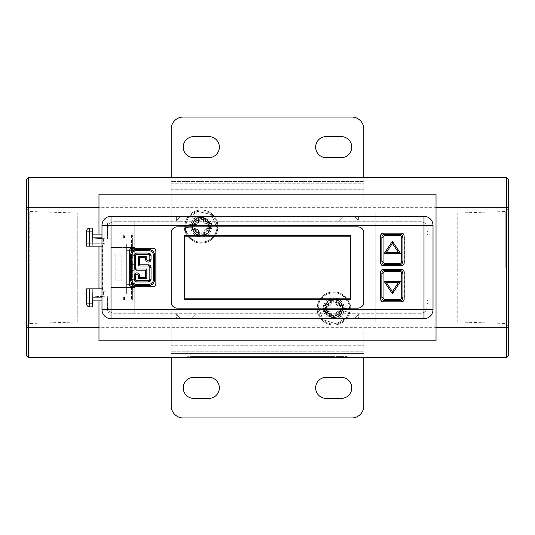 <?xml version="1.0" encoding="UTF-8"?>
<svg xmlns="http://www.w3.org/2000/svg" width="535" height="535" viewBox="0 0 535 535"><rect width="100%" height="100%" fill="white"/><g stroke="black" fill="none" stroke-linecap="round" stroke-linejoin="round"><path stroke-width="0.4" stroke-dasharray="2.67 2.01" d="M111.012 318.659L423.987 318.659A9.028 9.028 0 0 0 433.016 309.631L433.016 225.369A9.028 9.028 0 0 0 423.987 216.341L111.012 216.341A9.028 9.028 0 0 0 101.984 225.369L101.984 309.631A9.028 9.028 0 0 0 111.012 318.659M195.877 315.048L195.877 318.659L176.617 318.659L195.877 318.659L195.877 314.145L195.877 315.048L176.617 315.048L176.617 314.145L195.877 314.145L176.617 314.145L177.219 314.145L177.219 315.048L177.219 314.145L195.877 314.145L176.617 314.145L176.617 318.659L176.617 315.048M339.123 318.659L358.383 318.659L339.123 318.659L339.123 314.145L358.383 314.145L358.383 315.048L339.123 315.048L339.123 314.145L339.725 314.145L339.725 315.048L339.725 314.145L358.383 314.145L339.123 314.145L339.123 318.659M358.383 219.952L358.383 216.341L358.383 220.855L358.383 219.952L339.123 219.952L339.123 220.855L358.383 220.855L339.123 220.855L358.383 220.855L339.123 220.855L339.123 216.341L358.383 216.341L339.123 216.341L339.123 219.952M420.971 313.242L114.029 313.242C110.324 312.935 108.317 310.929 108.01 307.224L108.01 303.606L107.107 303.606L107.107 300.61L108.01 300.61L108.01 234.39L107.107 234.39L107.107 231.394L108.01 231.394L108.01 227.776L108.003 231.387L107.1 231.387L107.1 234.397L108.003 234.397L108.003 300.603L107.1 300.603L107.1 303.612L108.003 303.612L108.003 307.224C108.311 310.929 110.317 312.935 114.022 313.242L420.978 313.242C424.676 312.935 426.683 310.929 426.99 307.224L426.99 303.606L427.893 303.606L426.997 303.612L426.99 307.224C426.689 310.929 424.683 312.935 420.978 313.242L420.971 313.242M114.029 221.757C110.324 222.065 108.317 224.071 108.01 227.776L108.01 227.776C108.311 224.071 110.317 222.065 114.022 221.757L420.971 221.757C424.676 222.065 426.683 224.071 426.99 227.776L426.99 231.394L427.893 231.394L427.893 234.39L426.99 234.39L426.99 300.61L427.893 300.61L427.893 303.606L427.9 300.603L426.997 300.603L426.997 234.397L427.9 234.397L427.9 231.387L426.997 231.387L426.997 227.776C426.689 224.071 424.683 222.065 420.978 221.757L114.022 221.757M195.877 219.952L195.877 220.855L195.877 219.952L176.617 219.952L176.617 220.855L195.877 220.855L176.617 220.855L195.877 220.855L176.617 220.855L176.617 216.341L176.617 219.952M195.877 216.341L195.877 220.855L195.877 216.341L176.617 216.341L195.877 216.341M195.275 220.855L195.275 219.952L195.275 220.855M192.266 216.942L195.275 219.952L192.266 216.942L180.228 216.942L177.219 219.952L177.219 220.855L177.219 219.952L180.228 216.942L192.266 216.942M92.495 306.923L92.97 288.867L86.637 288.867L86.637 291.274L86.637 288.867L103.696 288.867L102.586 288.867L102.586 246.133L101.984 246.133L101.984 237.105L101.984 300.904L101.984 288.867L92.97 288.867L92.655 300.904L101.984 300.904M101.984 234.096L101.984 237.105L101.984 234.096L92.655 234.096L92.97 246.133L92.655 234.096M89.646 228.077L89.646 231.087L86.637 231.087L86.637 246.133L86.637 237.814L107.682 238.911L107.522 223.684L107.522 238.911L86.637 237.814L86.637 246.133L102.138 246.133L102.138 288.867L86.637 288.867L86.637 303.913L89.646 303.913L89.646 306.923M92.655 300.904L92.97 288.867M104.913 238.764L104.913 296.236L103.375 296.316L103.375 291.274L102.138 288.867M103.375 296.316L86.637 297.192L86.637 291.274L86.637 297.192L107.522 296.089L107.522 311.316L109.327 313.122L134.767 313.115L134.767 221.885L109.327 221.878L107.522 223.684M102.586 288.867L101.984 288.867M103.375 238.684L103.375 243.726L86.637 243.726L104.934 243.726L104.934 291.274L103.696 288.867M102.586 246.133L103.696 246.133L104.934 243.726M104.913 296.236L107.522 296.089M107.682 223.844L109.488 222.038L134.767 222.032L134.767 312.968L109.488 312.962L107.682 311.156L107.682 296.089M102.138 246.133L103.375 243.726M92.495 228.077L92.575 231.087L89.646 231.087L89.646 246.133L86.637 246.133L103.696 246.133M101.984 246.133L89.646 246.133M92.575 231.087L92.97 246.133M132.379 285.703L132.379 279.384L134.767 279.384L134.185 279.384L134.185 278.18L134.767 278.18L134.767 235.153L124.555 235.153L124.555 238.162L124.555 235.153L114.925 235.153L114.925 236.958L114.925 235.153L111.012 235.153L111.012 236.958L124.254 236.958L111.012 236.958L111.012 298.042L124.254 298.042L111.012 298.042L111.012 299.847L111.012 235.153L134.767 235.153L134.767 299.847L111.012 299.847L134.767 299.847L134.767 285.703L132.379 285.703L134.767 285.703L134.767 278.18L132.379 278.18L132.379 299.847L132.379 286.907L134.185 286.907L134.185 285.703M126.962 284.352L134.767 284.352L126.962 284.352L126.962 250.647L126.962 284.352M134.767 250.647L126.962 250.647L134.767 250.647M134.767 296.838L123.652 296.838L123.652 299.847L123.652 296.838L134.767 296.838M123.652 238.162L123.652 235.153L123.652 238.162L134.767 238.162L123.652 238.162M134.767 247.491L111.012 247.491L111.012 287.509L111.012 247.491L134.767 247.491M134.767 287.509L111.012 287.509L134.767 287.509M121.846 280.888L121.846 254.112L115.827 254.112L115.827 280.888L115.827 254.112L121.846 254.112L121.846 280.888L115.827 280.888L121.846 280.888M111.012 241.171L111.012 293.829L111.012 241.171L126.661 241.171L111.012 241.171M111.012 238.162L124.254 238.162L111.012 238.162M111.012 296.838L124.555 296.838L124.555 299.847L124.555 296.838L124.254 298.042L124.254 296.838L111.012 296.838M131.476 235.153L131.476 299.847L131.476 235.153M131.777 238.162L131.777 235.153L131.777 238.162M134.185 249.297L132.379 249.297L134.185 249.297L134.185 248.093L134.767 248.093L132.379 248.093L132.379 235.153L132.379 278.18L132.379 271.86L134.185 271.86L134.185 270.656L132.379 270.656L134.185 270.656M132.379 270.656L132.379 264.343L134.767 264.343L134.185 264.343L134.185 263.14L134.767 263.14L132.379 263.14L132.379 256.82L134.767 256.82L134.185 256.82L134.185 255.616L134.767 255.616L132.379 255.616L132.379 249.297M134.185 271.86L132.379 271.86M134.185 286.907L132.379 286.907M134.185 248.093L132.379 248.093M132.379 279.384L134.185 279.384M134.185 278.18L132.379 278.18M132.379 264.343L134.185 264.343M134.185 263.14L132.379 263.14M132.379 256.82L134.185 256.82M134.185 255.616L132.379 255.616M114.925 298.042L114.925 299.847L114.925 298.042M131.777 296.838L131.777 299.847L131.777 296.838M126.661 244.181L111.012 244.181L126.661 244.181L126.661 293.829L111.012 293.829L126.661 293.829L126.661 290.819L111.012 290.819L126.661 290.819L126.661 244.181M357.781 220.855L357.781 219.952L357.781 220.855M354.772 216.942L357.781 219.952L354.772 216.942L342.734 216.942L339.725 219.952L339.725 220.855L339.725 219.952L342.734 216.942L354.772 216.942M339.123 315.048L339.123 314.145L358.383 314.145L358.383 318.659L358.383 315.048M195.275 314.145L195.275 315.048L192.266 318.058L180.228 318.058L177.219 315.048L180.228 318.058L192.266 318.058L195.275 315.048L195.275 314.145M357.781 314.145L357.781 315.048L354.772 318.058L342.734 318.058L339.725 315.048L342.734 318.058L354.772 318.058L357.781 315.048L357.781 314.145M98.975 194.192L98.975 340.808M436.025 194.192L436.025 340.808M98.975 234.096L98.975 246.133M98.975 288.867L98.975 300.904M26.75 179.024L26.75 355.976M26.75 267.5L26.75 326.571L26.75 267.5M28.556 177.219L28.556 357.781L506.444 357.781L506.444 177.219L28.556 177.219M192.867 357.781L349.101 357.781L186.247 357.781L331.733 357.781L192.266 357.781L192.867 357.781L192.867 356.577L266.998 356.577L264.912 357.781A2.407 2.407 0 0 1 266.998 356.577L347.014 356.577L190.179 356.577L333.813 356.577L192.867 356.577L192.867 357.781M508.25 355.976L508.25 179.024M508.25 267.5L508.25 208.429L508.25 267.5M201.294 217.243A9.329 9.329 0 0 0 191.965 226.572A9.329 9.329 0 0 0 201.294 235.902A9.329 9.329 0 0 0 210.623 226.572A9.329 9.329 0 0 0 201.294 217.243M333.706 299.098A9.329 9.329 0 0 0 324.377 308.427A9.329 9.329 0 0 0 333.706 317.757A9.329 9.329 0 0 0 343.035 308.427A9.329 9.329 0 0 0 333.706 299.098M201.294 219.049A7.523 7.523 0 0 0 193.77 226.572A7.523 7.523 0 0 0 201.294 234.096A7.523 7.523 0 0 0 208.817 226.572A7.523 7.523 0 0 0 201.294 219.049A7.523 7.523 0 0 1 208.817 226.572A7.523 7.523 0 0 1 201.294 234.096A7.523 7.523 0 0 1 193.77 226.572A7.523 7.523 0 0 1 201.294 219.049M333.706 300.904A7.523 7.523 0 0 0 326.183 308.427A7.523 7.523 0 0 0 333.706 315.951A7.523 7.523 0 0 0 341.23 308.427A7.523 7.523 0 0 0 333.706 300.904A7.523 7.523 0 0 1 341.23 308.427A7.523 7.523 0 0 1 333.706 315.951A7.523 7.523 0 0 1 326.183 308.427A7.523 7.523 0 0 1 333.706 300.904M505.241 267.5L505.241 211.532L505.241 267.5M508.25 208.429L505.241 211.532L457.211 213.03L457.211 267.5L457.211 213.03L375.837 213.03L375.837 321.97L375.837 213.03M508.25 326.571L505.241 323.468L457.211 321.97L457.211 267.5L457.211 321.97L375.837 321.97M375.837 314.145L375.837 220.855L375.837 314.145L177.821 314.145L177.821 220.855L375.837 220.855M177.821 321.97L177.821 213.03L177.821 321.97L77.789 321.97L77.789 213.03L177.821 213.03M177.821 220.855L177.821 314.145M26.75 208.429L29.759 211.532L29.759 267.5L29.759 211.532L77.789 213.03L77.789 321.97L29.759 323.468L29.759 267.5L29.759 323.468L26.75 326.571M188.333 356.577A2.407 2.407 0 0 0 186.247 357.781A2.407 2.407 0 0 1 188.333 356.577A2.407 2.407 0 0 0 186.247 357.781M268.844 356.577A2.407 2.407 0 0 1 270.931 357.781A2.407 2.407 0 0 0 268.844 356.577M190.179 356.577A2.407 2.407 0 0 1 192.266 357.781A2.407 2.407 0 0 0 190.179 356.577A2.407 2.407 0 0 1 192.266 357.781M404.386 262.959L404.386 235.928C404.239 234.076 403.243 233.079 401.39 232.932L383.388 232.932C381.535 233.079 380.539 234.076 380.392 235.928L380.392 262.959C380.539 264.812 381.535 265.808 383.388 265.955L401.39 265.955C403.243 265.808 404.239 264.812 404.386 262.959L404.126 262.698M129.109 250.975L129.109 284.025C129.256 285.877 130.252 286.874 132.105 287.021L153.117 287.021C154.969 286.874 155.966 285.877 156.113 284.025L156.113 250.975C155.966 249.123 154.969 248.126 153.117 247.979L132.105 247.979C130.252 248.126 129.256 249.123 129.109 250.975L129.37 251.236M136.592 285.556L148.63 285.556A6.019 6.019 0 0 0 154.648 279.537L154.648 255.462A6.019 6.019 0 0 0 148.63 249.444L136.592 249.444A6.019 6.019 0 0 0 130.573 255.462L130.573 279.537A6.019 6.019 0 0 0 136.592 285.556M381.856 237.406L381.856 261.481A3.009 3.009 0 0 0 384.866 264.491L399.912 264.491A3.009 3.009 0 0 0 402.922 261.481L402.922 237.406A3.009 3.009 0 0 0 399.912 234.397L384.866 234.397A3.009 3.009 0 0 0 381.856 237.406M380.392 272.041L380.392 299.072C380.539 300.924 381.535 301.921 383.388 302.068L401.39 302.068C403.243 301.921 404.239 300.924 404.386 299.072L404.386 272.041C404.239 270.188 403.243 269.192 401.39 269.045L383.388 269.045C381.535 269.192 380.539 270.188 380.392 272.041L380.653 272.302M381.856 273.519L381.856 297.594A3.009 3.009 0 0 0 384.866 300.603L399.912 300.603A3.009 3.009 0 0 0 402.922 297.594L402.922 273.519A3.009 3.009 0 0 0 399.912 270.509L384.866 270.509A3.009 3.009 0 0 0 381.856 273.519M363.8 302.108L363.8 232.892A6.019 6.019 0 0 0 357.781 226.873L177.219 226.873A6.019 6.019 0 0 0 171.2 232.892L171.2 302.108A6.019 6.019 0 0 0 177.219 308.127L357.781 308.127A6.019 6.019 0 0 0 363.8 302.108M184.14 235.601L184.14 299.399L350.86 299.399L350.86 235.601L184.14 235.601M184.742 298.798L184.742 236.202L350.258 236.202L350.258 298.798L184.742 298.798M363.8 343.938L363.8 183.237L171.2 183.237L171.2 345.744L363.8 345.744L171.2 345.744L171.2 353.568L171.2 351.762L363.8 351.762L171.2 351.762L171.2 191.062L363.8 191.062L363.8 183.237L363.8 189.256L171.2 189.256L171.2 191.062L363.8 191.062L363.8 343.938L171.2 343.938L363.8 343.938L363.8 351.762L363.8 343.938M344.239 308.427A10.533 10.533 0 0 1 333.706 318.96A10.533 10.533 0 0 1 323.173 308.427A10.533 10.533 0 0 1 333.706 297.895A10.533 10.533 0 0 1 344.239 308.427A10.533 10.533 0 0 1 333.706 318.96A10.533 10.533 0 0 1 323.173 308.427A10.533 10.533 0 0 1 333.706 297.895A10.533 10.533 0 0 1 344.239 308.427M211.827 226.572A10.533 10.533 0 0 1 201.294 237.105A10.533 10.533 0 0 1 190.761 226.572A10.533 10.533 0 0 1 201.294 216.04A10.533 10.533 0 0 1 211.827 226.572A10.533 10.533 0 0 1 201.294 237.105A10.533 10.533 0 0 1 190.761 226.572A10.533 10.533 0 0 1 201.294 216.04A10.533 10.533 0 0 1 211.827 226.572M363.8 177.219L363.8 181.432L171.2 181.432L171.2 189.256L171.2 183.237L363.8 183.237L363.8 189.256L171.2 189.256L171.2 129.069A12.037 12.037 0 0 1 183.237 117.031L351.762 117.031A12.037 12.037 0 0 1 363.8 129.069L363.8 181.432L171.2 181.432L171.2 177.219M193.77 136.592A10.533 10.533 0 0 0 183.237 147.125A10.533 10.533 0 0 0 193.77 157.658L208.817 157.658A10.533 10.533 0 0 0 219.35 147.125A10.533 10.533 0 0 0 208.817 136.592L193.77 136.592M341.23 157.658L326.183 157.658A10.533 10.533 0 0 1 315.65 147.125A10.533 10.533 0 0 1 326.183 136.592L341.23 136.592A10.533 10.533 0 0 1 351.762 147.125A10.533 10.533 0 0 1 341.23 157.658M363.8 351.762L363.8 345.744L363.8 351.762M363.8 405.931A12.037 12.037 0 0 1 351.762 417.969L183.237 417.969A12.037 12.037 0 0 1 171.2 405.931L171.2 353.568L363.8 353.568L363.8 405.931M193.77 377.342L208.817 377.342A10.533 10.533 0 0 1 219.35 387.875A10.533 10.533 0 0 1 208.817 398.408L193.77 398.408A10.533 10.533 0 0 1 183.237 387.875A10.533 10.533 0 0 1 193.77 377.342M341.23 398.408A10.533 10.533 0 0 0 351.762 387.875A10.533 10.533 0 0 0 341.23 377.342L326.183 377.342A10.533 10.533 0 0 0 315.65 387.875A10.533 10.533 0 0 0 326.183 398.408L341.23 398.408M171.2 357.781L171.2 353.568L363.8 353.568L363.8 357.781M324.07 310.835L323.321 311.484L325.514 311.437L325.514 310.835L328.289 310.835L324.076 310.835L324.076 306.02L324.076 310.835L325.514 310.835M330.65 318.813L331.299 318.064L331.299 313.844L331.299 316.62L330.697 316.62L330.697 313.844A2.407 2.407 0 0 0 328.289 311.437L325.514 311.437A8.727 8.727 0 0 0 330.697 316.62L330.65 318.813L336.762 318.813L336.716 313.844A2.407 2.407 0 0 1 339.123 311.437L344.092 311.484L344.092 305.371L339.123 305.418A2.407 2.407 0 0 1 336.716 303.011L336.762 298.042L330.65 298.042L330.697 300.235A8.727 8.727 0 0 0 325.514 305.418L323.321 305.371L323.321 311.484M333.706 291.876A16.552 16.552 0 0 0 317.155 308.427A16.552 16.552 0 0 0 333.706 324.979A16.552 16.552 0 0 0 350.258 308.427A16.552 16.552 0 0 0 333.706 291.876A16.552 16.552 0 0 1 350.258 308.427A16.552 16.552 0 0 1 333.706 324.979A16.552 16.552 0 0 0 350.258 308.427A16.552 16.552 0 0 0 333.706 291.876A16.552 16.552 0 0 0 317.155 308.427A16.552 16.552 0 0 0 333.706 324.979M331.299 318.058L336.114 318.058L331.299 318.058L331.299 316.62M336.762 318.813L336.114 318.064L336.114 313.844L336.114 318.058M343.343 306.02L339.123 306.02L343.336 306.02L343.336 310.835L343.336 306.02L344.092 305.371M336.716 313.844L336.114 313.844A3.009 3.009 0 0 1 339.123 310.835L343.343 310.835L339.123 310.835A3.009 3.009 0 0 0 336.114 313.844A3.009 3.009 0 0 1 339.123 310.835L339.123 311.437M344.092 311.484L343.343 310.835M330.697 313.844L331.299 313.844A3.009 3.009 0 0 0 328.289 310.835A3.009 3.009 0 0 1 331.299 313.844A3.009 3.009 0 0 0 328.289 310.835L328.289 311.437M336.716 303.011L336.114 303.011A3.009 3.009 0 0 0 339.123 306.02A3.009 3.009 0 0 1 336.114 303.011L336.114 298.791L336.114 303.011A3.009 3.009 0 0 0 339.123 306.02L339.123 305.418M323.321 305.371L324.07 306.02L328.289 306.02A3.009 3.009 0 0 0 331.299 303.011L331.299 298.798L336.114 298.798L336.762 298.042M336.114 298.798L331.299 298.798L331.299 303.011A3.009 3.009 0 0 1 328.289 306.02L324.07 306.02M330.65 298.042L331.299 298.791M327.768 304.315C330.242 300.175 333.987 299.112 339.016 301.125C346.112 305.712 342.106 317.93 333.706 317.456C322.057 318.017 322.057 298.838 333.706 299.399C322.057 298.838 322.057 318.017 333.706 317.456C322.057 318.017 322.057 298.838 333.706 299.399A9.028 9.028 0 0 0 324.678 308.427A9.028 9.028 0 0 0 333.706 317.456A9.028 9.028 0 0 0 342.734 308.427A9.028 9.028 0 0 0 333.706 299.399C345.356 298.838 345.356 318.017 333.706 317.456C328.824 317.074 325.848 314.506 324.778 309.758C325.848 314.506 328.824 317.074 333.706 317.456C322.057 318.017 322.057 298.838 333.706 299.399C345.269 298.771 345.409 318.017 333.706 317.456C345.336 318.024 345.369 298.851 333.706 299.399C345.356 298.838 345.356 318.017 333.706 317.456C322.057 318.017 322.057 298.838 333.706 299.399C345.356 298.838 345.356 318.017 333.706 317.456C322.057 318.017 322.057 298.838 333.706 299.399C345.356 298.838 345.356 318.017 333.706 317.456C322.057 318.017 322.057 298.838 333.706 299.399L333.706 302.007L333.706 299.399C345.356 298.838 345.356 318.017 333.706 317.456C322.057 318.017 322.057 298.838 333.706 299.399C345.356 298.838 345.356 318.017 333.706 317.456C345.356 318.031 345.342 298.838 333.706 299.399C345.356 298.838 345.356 318.017 333.706 317.456C322.057 318.017 322.057 298.838 333.706 299.399L333.706 302.007C341.992 301.606 341.992 315.249 333.706 314.847C325.42 315.249 325.42 301.606 333.706 302.007C331.74 301.62 329.761 302.389 327.768 304.315A7.223 7.223 0 0 0 338.501 313.831A7.223 7.223 0 0 0 339.645 304.315C344.593 310.012 336.776 319.522 329.741 315.423C322.324 312.179 325.053 299.446 333.706 299.593L333.706 302.007C340.26 302.877 342.213 306.702 339.558 313.47C333.579 318.599 328.657 317.362 324.778 309.758M339.016 301.125L333.706 299.593M339.645 304.315C337.725 302.422 335.746 301.653 333.706 302.007L333.706 299.399L333.706 302.007M318.185 306.455L322.893 319.743L336.381 323.849L346.326 317.683L348.86 312.32L342.741 310.748L349.736 312.547C348.827 314.787 347.897 321.695 336.508 324.738C326.029 326.952 315.536 316.907 317.288 306.341C318.258 294.825 332.757 287.863 342.353 294.317C349.081 300.998 351.716 305.706 350.258 308.427L349.355 308.427L350.258 308.427C351.729 305.659 349.061 300.938 342.239 294.243C332.623 287.897 318.231 294.899 317.282 306.368L318.185 306.455C319.101 295.628 332.67 289.027 341.751 295.006C348.218 301.332 350.753 305.806 349.355 308.427L343.035 308.427L349.355 308.427C350.733 305.859 348.252 301.419 341.905 295.099C332.823 288.967 319.081 295.567 318.178 306.481L317.288 306.341C315.556 316.934 326.042 326.952 336.515 324.738C347.897 321.695 348.827 314.787 349.736 312.547L348.86 312.32L346.312 317.696L336.341 323.856L322.886 319.736L318.178 306.481M343.035 308.427L342.741 310.748L343.035 308.427M210.757 223.55L211.465 222.861L209.279 223.048L209.312 223.643L206.543 223.824L210.75 223.556L211.058 228.358L210.75 223.556L209.312 223.643M203.674 216.013L203.079 216.802L203.347 221.015L203.173 218.247L203.775 218.206L203.949 220.975A2.407 2.407 0 0 0 206.51 223.222L209.279 223.048A8.727 8.727 0 0 0 203.775 218.206L203.674 216.013L197.582 216.401L197.943 221.356A2.407 2.407 0 0 1 195.696 223.918L190.734 224.192L191.122 230.284L196.077 229.923A2.407 2.407 0 0 1 198.639 232.17L198.913 237.132L205.005 236.744L204.818 234.557A8.727 8.727 0 0 0 209.66 229.054L211.853 228.953L211.465 222.861M202.35 243.091A16.552 16.552 0 0 0 217.812 225.516A16.552 16.552 0 0 0 200.237 210.054A16.552 16.552 0 0 0 184.776 227.629A16.552 16.552 0 0 0 202.35 243.091A16.552 16.552 0 0 1 184.776 227.629A16.552 16.552 0 0 1 200.237 210.054A16.552 16.552 0 0 0 184.776 227.629A16.552 16.552 0 0 0 202.35 243.091A16.552 16.552 0 0 0 217.812 225.516A16.552 16.552 0 0 0 200.237 210.054M203.079 216.809L198.278 217.116L203.079 216.809L203.173 218.247M197.582 216.401L198.271 217.11L198.545 221.323L198.278 217.116M191.831 229.595L196.044 229.321L191.838 229.589L191.53 224.787L191.838 229.589L191.122 230.284M197.943 221.356L198.545 221.323A3.009 3.009 0 0 1 195.736 224.519L191.523 224.787L195.736 224.519A3.009 3.009 0 0 0 198.545 221.323A3.009 3.009 0 0 1 195.736 224.519L195.696 223.918M190.734 224.192L191.523 224.787M203.949 220.975L203.347 221.015A3.009 3.009 0 0 0 206.543 223.824A3.009 3.009 0 0 1 203.347 221.015A3.009 3.009 0 0 0 206.543 223.824L206.51 223.222M198.639 232.17L199.241 232.13A3.009 3.009 0 0 0 196.044 229.321A3.009 3.009 0 0 1 199.241 232.13L199.508 236.343L199.241 232.13A3.009 3.009 0 0 0 196.044 229.321L196.077 229.923M211.853 228.953L211.064 228.358L206.851 228.626A3.009 3.009 0 0 0 204.042 231.822L204.31 236.029L199.508 236.336L198.913 237.132M199.508 236.336L204.31 236.029L204.042 231.822A3.009 3.009 0 0 1 206.851 228.626L211.064 228.358M205.005 236.744L204.316 236.035M207.48 230.297C205.279 234.591 201.608 235.888 196.465 234.203C189.089 230.077 192.306 217.625 200.719 217.564C212.301 216.26 213.532 235.393 201.869 235.581C213.532 235.393 212.301 216.26 200.719 217.564C212.301 216.26 213.532 235.393 201.869 235.581A9.028 9.028 0 0 0 210.302 225.997A9.028 9.028 0 0 0 200.719 217.564A9.028 9.028 0 0 0 192.286 227.148A9.028 9.028 0 0 0 201.869 235.581C190.286 236.885 189.056 217.752 200.719 217.564C205.614 217.631 208.75 219.999 210.121 224.673C208.75 219.999 205.614 217.631 200.719 217.564C212.301 216.26 213.532 235.393 201.869 235.581C190.373 236.951 188.995 217.752 200.719 217.564C189.069 217.738 190.266 236.878 201.869 235.581C190.286 236.885 189.056 217.752 200.719 217.564C212.301 216.26 213.532 235.393 201.869 235.581C190.286 236.885 189.056 217.752 200.719 217.564C212.301 216.26 213.532 235.393 201.869 235.581C190.286 236.885 189.056 217.752 200.719 217.564C212.301 216.26 213.532 235.393 201.869 235.581L201.702 232.979L201.869 235.581C190.286 236.885 189.056 217.752 200.719 217.564C212.301 216.26 213.532 235.393 201.869 235.581C190.286 236.885 189.056 217.752 200.719 217.564C189.056 217.738 190.293 236.891 201.869 235.581C190.286 236.885 189.056 217.752 200.719 217.564C212.301 216.26 213.532 235.393 201.869 235.581L201.702 232.979C193.463 233.909 192.587 220.3 200.886 220.166C209.125 219.236 210.001 232.845 201.702 232.979C203.695 233.24 205.621 232.344 207.48 230.297A7.223 7.223 0 0 0 196.164 221.49A7.223 7.223 0 0 0 195.629 231.06C190.326 225.683 197.522 215.699 204.805 219.337C212.408 222.099 210.502 234.979 201.862 235.393L201.702 232.979C195.108 232.531 192.921 228.84 195.128 221.911C200.765 216.407 205.761 217.33 210.121 224.673M196.465 234.203L201.862 235.393M195.629 231.06C197.662 232.825 199.689 233.467 201.702 232.979L201.869 235.581L201.702 232.979M217.812 227.576C218.862 216.922 207.754 207.6 197.448 210.476C186.28 214.241 185.799 221.189 185.03 223.49L185.919 223.657L185.03 223.49C185.799 221.189 186.28 214.241 197.448 210.476C207.774 207.593 218.882 216.942 217.812 227.609C217.578 239.158 203.554 247.036 193.57 241.211C186.427 234.972 183.492 230.445 184.776 227.629L185.678 227.576L184.776 227.629C183.485 230.485 186.454 235.032 193.683 241.272C203.688 246.996 217.605 239.085 217.812 227.576L216.909 227.549C216.688 238.409 203.574 245.866 194.125 240.482C187.27 234.584 184.455 230.284 185.678 227.576L191.985 227.168L185.678 227.576C184.468 230.224 187.23 234.497 193.971 240.402C203.42 245.933 216.715 238.47 216.916 227.522L217.812 227.609M216.909 227.549L211.358 214.588L197.636 211.358L188.106 218.146L185.919 223.657L192.125 224.834L185.919 223.657L188.119 218.126L197.683 211.345L211.365 214.595L216.916 227.522M191.985 227.168L192.125 224.834L191.985 227.168M92.736 297.895L101.984 297.895M104.934 291.274L103.375 291.274M92.575 303.913L89.646 303.913L89.646 288.867M92.736 237.105L101.984 237.105M26.75 207.312L508.25 207.312M26.75 327.688L508.25 327.688M266.998 356.577A2.407 2.407 0 0 0 264.912 357.781M270.656 356.577A2.407 0.816 90 0 1 271.365 357.781M345.61 356.577A2.407 0.816 90 0 1 346.312 357.781M344.888 356.577L344.888 357.781M272.442 356.577A2.407 0.816 -90 0 0 271.74 357.781M332.041 356.577A2.407 0.816 -90 0 0 331.332 357.781M331.132 356.577L331.132 357.781M265.514 356.577L265.514 357.781M323.347 308.381L324.076 308.381M333.706 318.786L333.706 318.058M341.898 310.835L341.898 311.437A8.727 8.727 0 0 1 336.716 316.62L336.114 316.62M336.114 300.235L336.716 300.235A8.727 8.727 0 0 1 341.898 305.418L341.898 306.02M344.065 308.474L343.336 308.474M331.299 300.235L330.697 300.235L330.697 303.011A2.407 2.407 0 0 1 328.289 305.418L325.514 305.418L325.514 306.02M333.706 298.069L333.706 298.798M330.697 303.011L331.299 303.011M328.289 305.418L328.289 306.02M333.706 324.076A15.649 15.649 0 0 0 349.355 308.427A15.649 15.649 0 0 0 333.706 292.779A15.649 15.649 0 0 0 318.058 308.427A15.649 15.649 0 0 0 333.706 324.076M211.633 225.957L210.904 226.004M200.632 216.234L200.678 216.963M192.968 224.693L192.928 224.091A8.727 8.727 0 0 1 197.769 218.588L198.365 218.554M199.415 234.898L198.813 234.939A8.727 8.727 0 0 1 193.309 230.097L193.275 229.502M190.955 227.188L191.684 227.141M204.223 234.591L204.818 234.557L204.644 231.789A2.407 2.407 0 0 1 206.891 229.227L209.66 229.054L209.62 228.452M201.956 236.911L201.909 236.182M204.644 231.789L204.042 231.822M206.891 229.227L206.851 228.626M200.291 210.957A15.649 15.649 0 0 0 185.678 227.576A15.649 15.649 0 0 0 202.297 242.188A15.649 15.649 0 0 0 216.909 225.569A15.649 15.649 0 0 0 200.291 210.957M349.101 357.781L347.014 356.577M331.733 357.781L333.813 356.577"/><path stroke-width="0.8" d="M404.126 262.698L404.126 236.189C403.978 234.343 402.975 233.34 401.13 233.193L383.648 233.193C381.803 233.34 380.8 234.343 380.653 236.189L380.653 262.698C380.8 264.544 381.803 265.547 383.648 265.694L401.13 265.694C402.975 265.547 403.978 264.544 404.126 262.698M401.13 269.306L383.648 269.306C381.803 269.453 380.8 270.456 380.653 272.302L380.653 298.811C380.8 300.657 381.803 301.66 383.648 301.807L401.13 301.807C402.975 301.66 403.978 300.657 404.126 298.811L404.126 272.302C403.978 270.456 402.975 269.453 401.13 269.306M152.856 248.24L132.366 248.24C130.52 248.387 129.517 249.39 129.37 251.236L129.37 283.764C129.517 285.61 130.52 286.613 132.366 286.76L152.856 286.76C154.702 286.613 155.705 285.61 155.852 283.764L155.852 251.236C155.705 249.39 154.702 248.387 152.856 248.24M363.8 302.108L363.8 232.892A6.019 6.019 0 0 0 357.781 226.873L177.219 226.873A6.019 6.019 0 0 0 171.2 232.892L171.2 302.108A6.019 6.019 0 0 0 177.219 308.127L357.781 308.127A6.019 6.019 0 0 0 363.8 302.108M433.016 309.631L423.987 309.631L423.987 225.369L111.012 225.369L111.012 309.631L423.987 309.631L423.987 318.659A9.028 9.028 0 0 0 433.016 309.631L433.016 225.369A9.028 9.028 0 0 0 423.987 216.341L111.012 216.341A9.028 9.028 0 0 0 101.984 225.369L111.012 225.369L111.012 216.341A9.028 9.028 0 0 0 101.984 225.369L101.984 309.631A9.028 9.028 0 0 0 111.012 318.659L423.987 318.659M423.987 216.341L423.987 225.369L433.016 225.369M111.012 318.659L111.012 309.631L101.984 309.631M92.575 303.913L92.495 306.923L89.646 306.923L89.646 288.867L92.97 288.867L92.575 303.913L86.637 303.913L86.637 288.867L89.646 288.867M92.655 300.904L101.984 300.904M101.984 288.867L92.97 288.867M86.637 303.913A3.009 3.009 0 0 0 89.646 306.923A3.009 3.009 0 0 1 86.637 303.913M92.495 306.923L89.646 306.923M92.97 246.133L86.637 246.133L86.637 231.087L89.646 231.087L89.646 228.077L92.495 228.077L92.97 246.133L101.984 246.133M92.655 234.096L101.984 234.096M89.646 228.077A3.009 3.009 0 0 0 86.637 231.087A3.009 3.009 0 0 1 89.646 228.077L92.495 228.077M508.25 179.024L506.444 177.219L508.25 179.024L508.25 207.312L436.025 207.312L436.025 340.808L98.975 340.808L98.975 327.688L28.556 327.688L28.556 177.219L26.75 179.024L28.556 177.219L506.444 177.219L506.444 357.781L28.556 357.781L28.556 327.688L26.75 327.688L26.75 179.024M436.025 207.312L436.025 194.192L98.975 194.192L98.975 234.096M98.975 246.133L98.975 288.867M98.975 300.904L98.975 327.688M26.75 355.976L28.556 357.781L26.75 355.976L26.75 327.688M508.25 355.976L506.444 357.781L508.25 355.976L508.25 327.688L436.025 327.688M508.25 207.312L508.25 327.688M136.592 284.352L136.592 285.556L148.63 285.556A6.019 6.019 0 0 0 154.648 279.537L154.648 255.462A6.019 6.019 0 0 0 148.63 249.444L136.592 249.444A6.019 6.019 0 0 0 130.573 255.462L130.573 279.537A6.019 6.019 0 0 0 136.592 285.556A6.019 6.019 0 0 1 130.573 279.537L131.777 279.537A4.815 4.815 0 0 0 136.592 284.352L148.63 284.352L148.63 285.556A6.019 6.019 0 0 0 154.648 279.537L153.445 279.537L153.445 255.462A4.815 4.815 0 0 0 148.63 250.647L136.592 250.647A4.815 4.815 0 0 0 131.777 255.462L131.777 279.537M139.602 257.569L145.62 257.569L145.62 259.375A2.708 2.708 0 0 0 148.329 262.083A2.708 2.708 0 0 0 151.037 259.375L151.037 255.763A2.708 2.708 0 0 0 148.329 253.055L136.893 253.055A2.708 2.708 0 0 0 134.185 255.763L134.185 267.5A2.708 2.708 0 0 0 136.893 270.208L145.62 270.208L145.62 277.431L139.602 277.431L139.602 275.625A2.708 2.708 0 0 0 136.893 272.917A2.708 2.708 0 0 0 134.185 275.625L134.185 279.237A2.708 2.708 0 0 0 136.893 281.945L148.329 281.945A2.708 2.708 0 0 0 151.037 279.237L151.037 267.5A2.708 2.708 0 0 0 148.329 264.792L139.602 264.792L139.602 257.569L138.398 256.365L146.824 256.365L145.62 257.569M146.824 256.365L146.824 259.375A1.505 1.505 0 0 0 148.329 260.879A1.505 1.505 0 0 0 149.833 259.375L149.833 255.763A1.505 1.505 0 0 0 148.329 254.259L136.893 254.259A1.505 1.505 0 0 0 135.388 255.763L135.388 267.5A1.505 1.505 0 0 0 136.893 269.005L146.824 269.005L146.824 278.635L138.398 278.635L138.398 275.625A1.505 1.505 0 0 0 136.893 274.121A1.505 1.505 0 0 0 135.388 275.625L135.388 279.237A1.505 1.505 0 0 0 136.893 280.741L148.329 280.741A1.505 1.505 0 0 0 149.833 279.237L149.833 267.5A1.505 1.505 0 0 0 148.329 265.995L138.398 265.995L139.602 264.792M138.398 265.995L138.398 256.365M138.398 278.635L139.602 277.431M146.824 278.635L145.62 277.431M146.824 269.005L145.62 270.208M383.06 237.406L381.856 237.406L381.856 261.481A3.009 3.009 0 0 0 384.866 264.491L399.912 264.491A3.009 3.009 0 0 0 402.922 261.481L402.922 237.406A3.009 3.009 0 0 0 399.912 234.397L384.866 234.397A3.009 3.009 0 0 0 381.856 237.406A3.009 3.009 0 0 1 384.866 234.397L384.866 235.601A1.806 1.806 0 0 0 383.06 237.406L383.06 261.481L381.856 261.481A3.009 3.009 0 0 0 384.866 264.491L384.866 263.287L399.912 263.287A1.806 1.806 0 0 0 401.718 261.481L401.718 237.406A1.806 1.806 0 0 0 399.912 235.601L384.866 235.601M400.655 253.657L392.389 241.258L384.123 253.657L400.655 253.657L398.408 252.453L392.389 243.425L392.389 241.258M392.389 243.425L386.37 252.453L398.408 252.453M386.37 252.453L384.123 253.657M383.06 273.519L381.856 273.519L381.856 297.594A3.009 3.009 0 0 0 384.866 300.603L399.912 300.603A3.009 3.009 0 0 0 402.922 297.594L402.922 273.519A3.009 3.009 0 0 0 399.912 270.509L384.866 270.509A3.009 3.009 0 0 0 381.856 273.519A3.009 3.009 0 0 1 384.866 270.509L384.866 271.713A1.806 1.806 0 0 0 383.06 273.519L383.06 297.594L381.856 297.594A3.009 3.009 0 0 0 384.866 300.603L384.866 299.399L399.912 299.399A1.806 1.806 0 0 0 401.718 297.594L401.718 273.519A1.806 1.806 0 0 0 399.912 271.713L384.866 271.713M400.655 281.343L384.123 281.343L392.389 293.742L400.655 281.343L398.408 282.547L386.37 282.547L384.123 281.343M386.37 282.547L392.389 291.575L398.408 282.547M392.389 291.575L392.389 293.742M184.14 235.601L184.14 299.399L350.86 299.399L350.86 235.601L184.14 235.601L184.742 236.202L184.742 298.798L350.258 298.798L350.258 236.202L184.742 236.202M184.14 299.399L184.742 298.798M350.86 235.601L350.258 236.202M350.86 299.399L350.258 298.798M341.23 157.658L326.183 157.658A10.533 10.533 0 0 1 315.65 147.125A10.533 10.533 0 0 1 326.183 136.592L341.23 136.592A10.533 10.533 0 0 1 351.762 147.125A10.533 10.533 0 0 1 341.23 157.658M363.8 177.219L363.8 129.069A12.037 12.037 0 0 0 351.762 117.031L183.237 117.031A12.037 12.037 0 0 0 171.2 129.069L171.2 177.219M193.77 136.592A10.533 10.533 0 0 0 183.237 147.125A10.533 10.533 0 0 0 193.77 157.658L208.817 157.658A10.533 10.533 0 0 0 219.35 147.125A10.533 10.533 0 0 0 208.817 136.592L193.77 136.592M341.23 398.408A10.533 10.533 0 0 0 351.762 387.875A10.533 10.533 0 0 0 341.23 377.342L326.183 377.342A10.533 10.533 0 0 0 315.65 387.875A10.533 10.533 0 0 0 326.183 398.408L341.23 398.408M171.2 357.781L171.2 405.931A12.037 12.037 0 0 0 183.237 417.969L351.762 417.969A12.037 12.037 0 0 0 363.8 405.931L363.8 357.781M193.77 377.342L208.817 377.342A10.533 10.533 0 0 1 219.35 387.875A10.533 10.533 0 0 1 208.817 398.408L193.77 398.408A10.533 10.533 0 0 1 183.237 387.875A10.533 10.533 0 0 1 193.77 377.342M92.736 297.895L101.984 297.895M92.736 237.105L101.984 237.105M89.646 246.133L89.646 231.087L92.575 231.087M98.975 207.312L26.75 207.312M136.592 250.647L136.592 249.444A6.019 6.019 0 0 0 130.573 255.462L131.777 255.462M153.445 255.462L154.648 255.462A6.019 6.019 0 0 0 148.63 249.444L148.63 250.647M148.63 284.352A4.815 4.815 0 0 0 153.445 279.537M148.329 264.792L148.329 265.995M151.037 267.5L149.833 267.5M151.037 279.237L149.833 279.237M148.329 281.945L148.329 280.741M136.893 281.945L136.893 280.741M134.185 279.237L135.388 279.237M134.185 275.625L135.388 275.625M139.602 275.625L138.398 275.625M136.893 270.208L136.893 269.005M134.185 267.5L135.388 267.5M134.185 255.763L135.388 255.763M136.893 253.055L136.893 254.259M148.329 253.055L148.329 254.259M151.037 255.763L149.833 255.763M151.037 259.375L149.833 259.375M145.62 259.375L146.824 259.375M401.718 237.406L402.922 237.406A3.009 3.009 0 0 0 399.912 234.397L399.912 235.601M399.912 263.287L399.912 264.491A3.009 3.009 0 0 0 402.922 261.481L401.718 261.481M383.06 261.481A1.806 1.806 0 0 0 384.866 263.287M401.718 273.519L402.922 273.519A3.009 3.009 0 0 0 399.912 270.509L399.912 271.713M399.912 299.399L399.912 300.603A3.009 3.009 0 0 0 402.922 297.594L401.718 297.594M383.06 297.594A1.806 1.806 0 0 0 384.866 299.399"/></g></svg>
